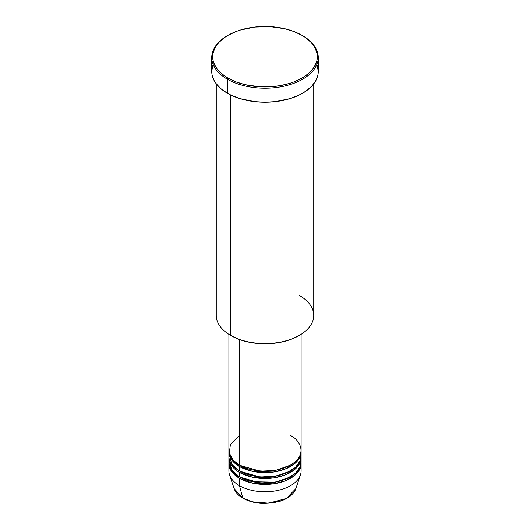 <?xml version="1.0" encoding="UTF-8"?>
<svg xmlns="http://www.w3.org/2000/svg" width="530" height="530" viewBox="0 0 530 530"><rect width="100%" height="100%" fill="white"/><g stroke="black" fill="none" stroke-linecap="round" stroke-linejoin="round"><path stroke-width="0.79" d="M300.536 467.255A36.106 20.849 180 0 1 300.45 474.893L295.879 488.574L286.326 498.478L268.697 503.169L252.757 501.857L242.76 497.975A0.901 0.523 120 0 0 242.932 498.207A0.901 0.523 -60 0 1 242.76 497.975A31.449 18.159 0 0 0 274.215 502.493A31.449 18.159 0 0 0 295.879 488.574C293.739 494.251 288.479 498.472 280.078 501.248L265.132 503.5C256.54 503.454 249.14 501.691 242.925 498.207C238.381 495.57 235.446 492.357 234.121 488.574A31.449 18.159 0 0 0 242.76 497.975L239.467 485.679L242.76 497.975L234.121 488.574L229.55 474.893A36.106 20.849 180 0 1 229.464 467.255M239.467 435.561L230.457 444.233L229.258 453.249L233.339 460.325L239.467 465.042A36.106 20.849 0 0 0 278.82 469.56A36.106 20.849 0 0 0 301.106 450.301L301.106 334.331M239.792 465.227L240.11 465.413A0.901 0.523 -60 0 1 239.467 466.519L232.206 460.504L228.914 451.043A36.106 20.849 180 0 0 228.894 451.779L228.894 456.197A36.106 20.849 0 0 0 239.467 470.938A36.106 20.849 0 0 0 278.82 475.456A36.106 20.849 0 0 0 301.106 456.197L301.106 451.779A36.106 20.849 180 0 1 278.82 471.037A36.106 20.849 180 0 1 239.467 466.519L239.467 470.938L239.467 466.519A36.106 20.849 180 0 1 228.894 451.779M229.099 453.991L231.802 464.399L239.467 470.938L252.969 475.854L274.792 476.265L286.366 473.005L295.409 467.44L300.278 460.65L300.901 453.991M239.792 471.124L240.11 471.309A0.901 0.523 -60 0 1 239.467 472.416L239.467 476.834A36.106 20.849 0 0 0 278.82 481.353A36.106 20.849 0 0 0 301.106 462.094L301.106 457.675A36.106 20.849 180 0 1 278.82 476.934A36.106 20.849 180 0 1 239.467 472.416A36.106 20.849 180 0 1 228.894 457.675A36.106 20.849 180 0 1 228.914 456.94M229.099 459.888L231.802 470.296L239.467 476.834L239.467 472.416A0.901 0.523 120 0 0 240.11 471.309L260.197 477.073L275.554 476.324L290.208 471.124L275.554 476.324L260.197 477.073L240.11 471.309M239.792 477.02L240.11 477.205A0.901 0.523 -60 0 1 239.467 478.312L232.206 472.296L228.914 462.836A36.106 20.849 180 0 0 228.894 463.571L228.894 470.938A36.106 20.849 0 0 0 239.467 485.679A36.106 20.849 0 0 0 278.82 490.197A36.106 20.849 0 0 0 301.106 470.938L301.106 463.571A36.106 20.849 180 0 1 278.82 482.83A36.106 20.849 180 0 1 239.467 478.312L239.467 485.679L239.467 478.312A36.106 20.849 180 0 1 228.894 463.571M299.47 295.528A48.747 28.143 180 0 1 299.47 335.324A48.747 28.143 180 0 1 230.53 335.324L231.173 335.695A47.839 27.62 0 0 0 298.827 335.695L291.579 339.127L283.311 341.684L274.335 343.255L265 343.784L255.665 343.255L246.689 341.684L238.42 339.127L230.53 335.324A48.747 28.143 0 0 0 283.656 341.426A48.747 28.143 0 0 0 313.747 315.423L313.747 83.853M227.98 35.351L227.344 35.722A53.258 30.747 0 0 0 227.344 79.209L227.98 78.102A52.357 30.23 180 0 1 227.98 35.351A52.357 30.23 180 0 1 302.02 35.351L294.084 31.595L285.034 28.799L270.134 26.646L254.784 27.083L240.322 30.071L235.916 31.595L227.98 35.351L224.528 37.55L218.824 42.48L214.902 47.952L212.894 53.762L212.894 59.691L213.65 62.626L216.631 68.297L218.824 70.974L224.528 75.903L227.98 78.102L235.916 81.858L244.966 84.654L259.866 86.807L270.134 86.807L280.198 85.655L289.678 83.382L294.084 81.858L302.02 78.102L308.533 73.518L313.369 68.297L316.35 62.626L317.106 59.691L317.106 53.762L315.098 47.952L311.176 42.48L305.472 37.55L302.02 35.351A52.357 30.23 180 0 1 302.02 78.102A52.357 30.23 180 0 1 227.98 78.102L227.344 79.209A53.258 30.747 0 0 0 302.656 79.209A53.258 30.747 0 0 0 302.656 35.722L302.656 35.722A53.258 30.747 180 0 1 318.258 57.465A53.258 30.747 180 0 1 285.378 85.873A53.258 30.747 180 0 1 227.344 79.209L227.344 93.207A53.258 30.747 0 0 0 285.378 99.878A53.258 30.747 0 0 0 318.258 71.471L318 74.478L315.966 80.394L311.971 85.959L306.168 90.974L298.787 95.234L290.109 98.587L275.388 101.627L265 102.217L254.612 101.627L239.891 98.587L231.213 95.234L227.344 93.207L227.344 79.209A53.258 30.747 180 0 1 211.742 57.465A53.258 30.747 180 0 1 227.661 35.536M240.11 465.413L260.197 471.177L275.554 470.428L290.208 465.227L275.554 470.428L260.197 471.177L240.11 465.413A0.901 0.523 120 0 1 239.467 466.519L252.452 471.322L273.401 472.051L284.789 469.216L294.11 464.108L299.655 457.635L301.086 451.043A36.106 20.849 180 0 1 301.106 451.779M239.467 339.525L239.467 465.042L239.467 339.525M230.53 94.91L230.53 335.324L230.53 94.91M300.45 474.893A36.106 20.849 180 0 1 275.58 490.873A36.106 20.849 180 0 1 239.467 485.679A36.106 20.849 180 0 1 229.55 474.893M240.11 477.205L260.197 482.969L275.554 482.22L290.208 477.02L275.554 482.22L260.197 482.969L240.11 477.205A0.901 0.523 120 0 1 239.467 478.312L252.452 483.115L273.401 483.844L284.789 481.008L294.11 475.9L299.655 469.428L301.086 462.836A36.106 20.849 180 0 1 301.106 463.571M239.467 472.416L252.452 477.219L273.401 477.947L284.789 475.112L294.11 470.004L299.655 463.531L301.086 456.94A36.106 20.849 180 0 1 301.106 457.675M228.894 457.675L228.894 462.094A36.106 20.849 0 0 0 239.467 476.834L252.969 481.75L274.792 482.161L286.366 478.901L295.409 473.336L300.278 466.546L300.901 459.888M253.3 501.99L259.037 502.996L267.994 503.248M270.962 502.996L276.7 501.99M211.742 57.465L211.742 71.471A53.258 30.747 0 0 0 227.344 93.207L220.719 88.55L215.796 83.236L214.034 80.394L212 74.478L211.742 71.471L212.769 65.468M317.231 65.468L318.258 71.471L318.258 57.465M216.253 83.853L216.253 315.423A48.747 28.143 0 0 0 230.53 335.324L230.53 335.324M228.894 334.331L228.894 450.301A36.106 20.849 0 0 0 239.467 465.042C245.913 469.951 271.287 475.755 290.533 465.042C309.083 453.932 299.026 439.284 290.533 435.561M298.933 457.423L299.311 458.278M243.376 498.167A0.901 0.523 -60 0 1 242.932 498.207M299.47 335.324L298.827 335.695M302.656 35.722L302.02 35.351"/></g></svg>
